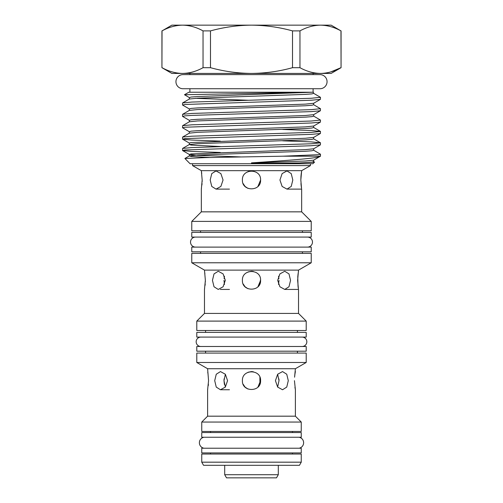 <?xml version="1.0" encoding="UTF-8"?>
<svg xmlns="http://www.w3.org/2000/svg" width="503" height="503" viewBox="0 0 503 503"><rect width="100%" height="100%" fill="white"/><g stroke="black" fill="none" stroke-linecap="round" stroke-linejoin="round"><path stroke-width="0.75" d="M203.922 437.252A5.583 5.583 0 0 0 203.922 448.223M299.078 437.252A5.583 5.583 0 0 1 299.078 448.223M200.867 337.085A4.703 4.703 0 0 0 196.164 341.789A4.703 4.703 0 0 0 200.867 346.492M302.127 337.085A4.703 4.703 0 0 1 306.836 341.789A4.703 4.703 0 0 1 302.133 346.492M307.459 247.111A5.017 5.017 0 0 0 312.476 242.094A5.017 5.017 0 0 0 307.459 237.076M195.541 247.111L195.541 247.111A5.017 5.017 0 0 1 190.524 242.094A5.017 5.017 0 0 1 195.541 237.076M191.775 232.373L311.225 232.373L311.225 237.076L191.775 237.076L191.775 232.373M200.559 230.808L200.559 232.373M302.441 230.808L302.441 232.373M311.225 221.402L191.775 221.402L191.775 230.808L311.225 230.808L311.225 221.402L301.662 211.845L201.338 211.845L191.775 221.402M292.809 180.024L291.218 186.45L286.968 189.115L282.126 186.45L279.951 180.024L282.126 173.592L286.968 170.932L291.218 173.592L292.809 180.024M257.945 186.437L260.592 180.024C261.158 191.75 241.849 191.75 242.408 180.024C241.842 168.31 261.145 168.272 260.592 180.024L260.567 179.376M223.049 180.024L220.867 186.45L216.032 189.115L211.776 186.45L210.191 180.024L211.776 173.592L216.032 170.932L220.867 173.592L223.049 180.024M301.542 188.449L300.832 180.024L301.662 170.668L201.338 170.668L202.168 180.024L201.338 189.115L201.338 211.845M286.968 189.115L301.662 189.115L301.662 211.845M201.747 173.541L201.464 171.642M253.267 171.102L251.5 170.932M251.475 170.932L248.017 171.624L251.481 170.932M301.662 170.932L301.247 173.592M301.234 173.673L300.957 176.465M300.957 176.484L300.832 180.024M243.138 183.582L245.036 186.412M301.662 170.668L310.439 165.6L192.561 165.6L201.338 170.668M243.15 183.614L245.068 186.443M245.074 186.45L247.998 188.411M192.561 163.72L192.561 165.6M310.439 163.72L310.439 165.6M282.994 156.194L320.468 156.194C318.726 158.313 286.591 160.507 251.5 162.865L251.5 163.312L299.21 162.934L314.52 162.148L312.948 163.72L190.052 163.72L184.897 158.483L205.155 157.615L282.994 156.194L318.041 154.704L320.474 154.207L313.646 150.215L313.646 148.787L320.392 144.883L311.231 145.738L184.959 149.982L182.608 150.573L191.769 151.428L220.301 152.478M314.52 162.148L313.646 161.589L313.646 160.161L320.468 156.194L320.474 154.207M182.526 104.976L182.608 102.926L191.769 102.065L311.231 98.274L320.474 97.324L320.392 99.38L311.231 100.235L184.959 104.479L182.608 105.07L189.354 108.969L191.058 108.415L197.61 107.919L305.39 104.127L313.646 103.278L320.392 99.38M320.474 97.324L313.646 93.332L311.942 93.885L305.39 94.382L197.61 98.173L189.354 99.022L189.354 97.595L191.058 97.041L197.61 96.545L312.074 92.238L313.344 92.238L313.646 93.332M182.526 150.479L182.608 148.429L191.769 147.568L311.231 143.776L320.474 142.827L320.392 144.883M320.474 142.827L311.231 141.884L282.699 140.834M182.526 139.105L182.608 137.049L191.769 136.194L311.231 132.402L320.474 131.453L320.392 133.509L311.231 134.364L184.959 138.608L182.608 139.193L191.769 140.054L220.301 141.104M320.474 131.453L311.231 130.503L282.699 129.453M182.526 127.731L182.608 125.675L191.769 124.819L311.231 121.028L320.474 120.079L320.392 122.128L311.231 122.99L184.959 127.228L182.608 127.819L189.354 131.723L191.058 131.17L197.61 130.673L305.39 126.882L313.646 126.033L320.392 122.128M320.474 120.079L313.646 116.086L313.646 114.659L320.392 110.754L311.231 111.616L191.769 115.407L184.959 115.853L182.608 116.445L189.354 120.343L191.058 119.796L197.61 119.299L305.39 115.508L313.646 114.659M182.526 116.356L182.608 114.3L191.769 113.439L311.231 109.648L320.474 108.705L320.392 110.754M320.474 108.705L313.646 104.712L313.646 103.278M184.482 94.734L188.801 92.238L309.691 92.238L184.482 94.734L189.354 97.595M313.281 92.238L309.691 92.238M182.998 74.62A7.055 7.055 0 0 0 175.943 81.675A7.055 7.055 0 0 0 182.998 88.729L320.002 88.729A7.055 7.055 0 0 0 327.057 81.675A7.055 7.055 0 0 0 320.002 74.62L182.998 74.62M311.225 251.814L191.775 251.814L191.775 247.111L311.225 247.111L311.225 251.814M196.792 332.382L306.208 332.382L306.208 337.085L196.792 337.085L196.792 332.382M205.57 330.502L205.57 332.382M297.43 330.502L297.43 332.382M306.208 321.096L196.792 321.096L196.792 330.502L306.208 330.502L306.208 321.096L298.524 313.419L204.476 313.419L196.792 321.096M290.552 280.341L288.986 286.773L284.755 289.432L279.894 286.767L277.694 280.341L279.894 273.915L284.755 271.249L288.986 273.909L290.552 280.341M257.945 286.76L260.592 280.341C261.158 292.067 241.849 292.073 242.408 280.341C241.842 268.627 261.145 268.596 260.592 280.341L260.567 279.693M225.306 280.341L223.106 286.773L218.245 289.432L214.014 286.767L212.448 280.341L214.014 273.915L218.245 271.249L223.106 273.909L225.306 280.341M298.398 288.741L297.638 280.341L298.524 270.117L204.476 270.117L205.362 280.341L204.476 289.432L204.476 313.419M284.755 289.432L298.524 289.432L298.524 313.419M224.476 276.229L224.068 278.561M204.91 273.865L204.608 271.966M278.939 278.637L278.524 276.229M253.279 271.425L251.5 271.249M251.475 271.249L248.01 271.947L251.481 271.249M298.524 271.249L298.398 271.947M298.392 271.953L298.097 273.839M298.072 273.99L297.782 276.732M297.77 276.832L298.034 286.408M243.156 283.956L245.043 286.741M298.524 270.117L311.225 262.786L191.775 262.786L204.476 270.117M243.163 283.969L245.068 286.767M245.093 286.792L248.004 288.735M311.225 262.786L311.225 253.38L191.775 253.38L191.775 262.786M196.792 346.492L306.208 346.492L306.208 351.195L196.792 351.195L196.792 346.492M210.524 452.926L210.524 454.027M292.476 452.926L292.476 454.027M301.253 454.027L201.747 454.027L201.747 462.175L301.253 462.175L301.253 454.027M301.253 462.175L299.442 465.313L203.558 465.313L201.747 462.175M278.304 474.713L276.493 477.85L226.507 477.85L224.696 474.713L278.304 474.713L278.304 465.313M224.696 474.713L224.696 465.313M201.747 452.926L301.253 452.926L301.253 448.223L201.747 448.223L201.747 452.926M301.253 432.549L301.253 437.252L201.747 437.252L201.747 432.549L301.253 432.549M243.169 384.298L245.055 387.077M245.08 387.103L247.992 389.052M248.023 372.264L251.481 371.572L248.036 372.258M225.369 374.263L223.986 380.664L224.068 378.885M294.576 377.206L295.393 368.724L207.607 368.724L208.563 380.664L207.607 389.756L207.607 416.182L201.747 422.048L201.747 431.448L301.253 431.448L301.253 422.048L201.747 422.048M208.079 374.188L207.752 372.289M278.939 378.96L279.014 380.664L277.631 374.263M214.712 380.664L216.252 374.238L220.465 371.572L225.344 374.232L227.563 380.664L225.344 387.096L220.465 389.756L216.252 387.09L214.712 380.664M257.938 387.077L260.592 380.664C261.158 392.39 241.849 392.397 242.408 380.664C241.842 368.95 261.145 368.919 260.592 380.664L260.567 379.991M253.279 371.748L251.5 371.572M275.437 380.664L277.656 374.238L282.535 371.572L286.748 374.232L288.288 380.664L286.748 387.096L282.535 389.756L277.656 387.09L275.437 380.664M295.393 371.572L295.255 372.245M295.236 372.346L294.915 374.238M294.909 374.282L294.588 377.112M243.15 384.254L245.03 387.046M294.94 387.26L295.393 389.756L295.393 416.182L207.607 416.182M295.393 416.182L301.253 422.048M295.393 389.756L294.437 380.664M295.393 368.724L306.208 362.481L196.792 362.481L207.607 368.724M306.208 362.481L306.208 353.075L196.792 353.075L196.792 362.481M210.524 431.448L210.524 432.549M292.476 431.448L292.476 432.549M205.57 351.195L205.57 353.075M297.43 351.195L297.43 353.075M200.559 251.814L200.559 253.38M302.441 251.814L302.441 253.38M207.607 389.756L207.745 389.064M208.267 385.726L208.418 384.147M259.919 384.103L259.894 377.175M277.631 387.065L279.014 380.664M224.413 384.525L223.986 380.664L225.369 387.065M278.524 284.453L279.014 280.341M224.413 284.201L223.986 280.341L224.476 284.453M259.227 285.126L260.573 279.737M298.109 286.974L298.392 288.735M204.476 289.432L204.602 288.741M205.086 285.402L205.23 283.824M205.325 282.133L205.362 280.341M171.869 25.15L331.131 25.15L340.965 30.89C334.275 27.193 327.44 25.282 320.461 25.15C313.501 25.276 306.667 27.187 299.958 30.89L292.507 30.89C279.171 27.2 265.502 25.288 251.5 25.15C237.668 25.263 223.998 27.175 210.493 30.89L203.042 30.89C196.352 27.193 189.518 25.282 182.539 25.15C175.578 25.276 168.744 27.187 162.035 30.89L171.869 25.15M203.042 30.89L203.042 67.691C196.333 71.388 189.499 73.306 182.539 73.432L171.869 73.432L161.935 67.691L162.035 30.89M292.507 30.89L292.507 67.691C279.171 71.376 265.502 73.293 251.5 73.432L182.539 73.432C175.56 73.3 168.725 71.388 162.035 67.691M203.042 67.691L210.493 67.691L210.493 30.89M330.798 71.904L340.965 67.691C334.256 71.388 327.422 73.306 320.461 73.432L251.5 73.432C237.668 73.319 223.998 71.401 210.493 67.691M292.507 67.691L299.958 67.691L299.958 30.89M299.958 67.691C306.648 71.388 313.482 73.3 320.461 73.432L331.131 73.432L341.065 67.691L340.965 30.89M300.951 183.52L301.203 186.085M301.278 186.67L301.53 188.374M201.338 189.115L201.458 188.418M201.91 185.079L202.043 183.526M202.137 181.759L202.168 180.024M251.5 162.903L305.39 161.01L313.646 160.161M240.516 156.911L197.61 155.32L189.354 154.471L191.058 153.918L305.39 149.63L313.646 148.787M220.301 146.518L191.058 145.078L189.354 144.524L189.354 143.097L191.058 142.544L305.39 138.256L313.646 137.407L320.392 133.509M248.212 100.248L195.302 98.305M299.21 162.934L311.942 162.142L313.646 161.589M209.877 157.502L191.058 156.452L189.354 155.905L197.61 155.056L305.39 151.265L311.942 150.768L313.646 150.215M182.608 148.429L189.354 144.524L197.61 143.676L305.39 139.884L311.942 139.388L313.646 138.841L313.646 137.407M182.608 137.049L189.354 133.15L197.61 132.302L305.39 128.51L311.942 128.013L313.646 127.46L313.646 126.033M182.608 125.675L189.354 121.776L197.61 120.927L305.39 117.136L311.942 116.639L313.646 116.086M182.608 114.3L189.354 110.396L197.61 109.547L305.39 105.756L311.942 105.259L313.646 104.712M313.105 92.238L313.105 88.729M313.105 74.62L313.105 73.432M220.465 389.756L229.456 389.756M229.456 289.432L220.32 289.432M161.935 67.691L161.935 30.89M341.065 67.691L341.065 30.89M189.895 74.62L189.895 73.432M189.895 92.238L189.895 88.729M184.897 158.483L189.354 155.905L189.354 154.471L182.608 150.573M189.354 143.097L182.608 139.193M189.354 133.15L189.354 131.723M189.354 121.776L189.354 120.343M189.354 110.396L189.354 108.969M182.608 102.926L189.354 99.022M320.392 131.365L313.646 127.46M320.392 142.739L313.646 138.841M216.032 189.115L229.456 189.115"/></g></svg>
